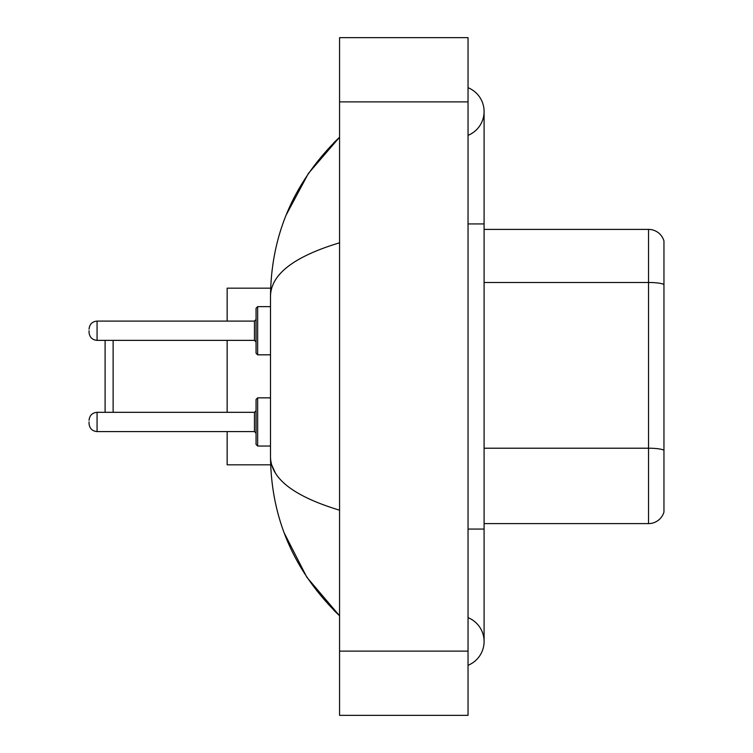 <?xml version="1.0" encoding="UTF-8"?>
<svg xmlns="http://www.w3.org/2000/svg" width="753" height="753" viewBox="0 0 753 753"><rect width="100%" height="100%" fill="white"/><g stroke="black" fill="none" stroke-linecap="round" stroke-linejoin="round"><path stroke-width="1.13" d="M468.037 529.067L484.094 529.067L484.094 111.519A25.696 25.696 0 0 1 468.037 135.342A25.696 25.696 0 0 0 468.037 87.706A25.696 25.696 0 0 1 484.094 111.519A25.696 25.696 0 0 0 468.037 87.706A25.696 25.696 0 0 1 484.094 111.519M468.037 665.294A25.696 25.696 0 0 0 468.037 617.658A25.696 25.696 0 0 1 468.037 665.294A25.696 25.696 0 0 0 484.094 641.481A25.696 25.696 0 0 1 468.037 665.294M339.565 242.805C294.141 256.5 271.127 274.186 270.506 295.882L270.506 457.118C271.024 478.739 294.037 496.434 339.565 510.195M339.565 715.35L468.037 715.35L468.037 37.65L339.565 37.65L339.565 715.35M270.506 295.882C271.193 234.127 294.216 181.238 339.565 137.215L308.391 173.435L286.149 215.038M284.201 532.945L306.857 577.278L339.565 615.785C294.216 571.762 271.193 518.873 270.506 457.118M275.325 472.856L271.654 464.827M663.958 240.96A16.058 16.058 0 0 0 648.54 229.401A16.058 16.058 0 0 1 663.958 240.96L663.958 512.04A16.058 16.058 0 0 1 648.54 523.599L484.094 523.599M663.958 284.483A16.058 2.786 180 0 0 648.54 282.479L648.54 229.401L484.094 229.401M105.1 340.365L105.1 412.315M113.129 340.365L113.129 412.315M227.152 340.365L227.152 412.315M227.152 431.582L227.152 464.827L270.647 464.827M270.647 288.173L227.152 288.173L227.152 321.098M256.058 421.944L256.058 399.466L257.658 397.857L257.658 446.04L256.058 444.43L256.058 421.944M89.042 421.944L89.042 423.553L89.042 421.944M256.058 330.727L256.058 353.213L256.058 308.25L256.058 330.727L256.058 319.488L254.448 321.098L254.448 340.365L256.058 341.975M89.042 330.727L89.042 332.337L89.042 330.727M468.037 223.933L484.094 223.933M339.565 651.11L468.037 651.11M339.565 101.89L468.037 101.89M663.958 450.219A16.058 2.786 180 0 0 648.54 448.214L648.54 282.479L484.094 282.479M648.54 523.599L648.54 448.214L484.094 448.214M254.448 412.315L97.071 412.315C92.233 412.748 89.56 415.421 89.042 420.343C89.56 415.421 92.233 412.748 97.071 412.315C92.233 412.748 89.56 415.421 89.042 420.343C89.56 415.421 92.233 412.748 97.071 412.315C92.233 412.748 89.56 415.421 89.042 420.343C89.56 415.421 92.233 412.748 97.071 412.315L97.071 431.582L254.448 431.582L254.448 412.315L256.058 410.705M270.506 306.64L257.658 306.64L257.658 354.823L256.058 353.213M254.448 321.098L97.071 321.098L97.071 340.365C92.233 339.932 89.56 337.259 89.042 332.337M484.094 529.067L484.094 641.481M339.565 137.215L333.974 142.609M339.565 615.785L333.974 610.391M97.071 431.582C92.233 431.149 89.56 428.476 89.042 423.553C89.56 428.476 92.233 431.149 97.071 431.582C92.233 431.149 89.56 428.476 89.042 423.553C89.56 428.476 92.233 431.149 97.071 431.582C92.233 431.149 89.56 428.476 89.042 423.553C89.56 428.476 92.233 431.149 97.071 431.582M257.658 397.857L256.058 399.466L257.658 397.857L270.506 397.857M257.658 446.04L256.058 444.43L257.658 446.04L270.506 446.04M254.448 431.582L256.058 433.191M97.071 340.365L254.448 340.365M257.658 354.823L270.506 354.823M97.071 321.098C92.233 321.531 89.56 324.204 89.042 329.127M257.658 306.64L256.058 308.25"/></g></svg>
